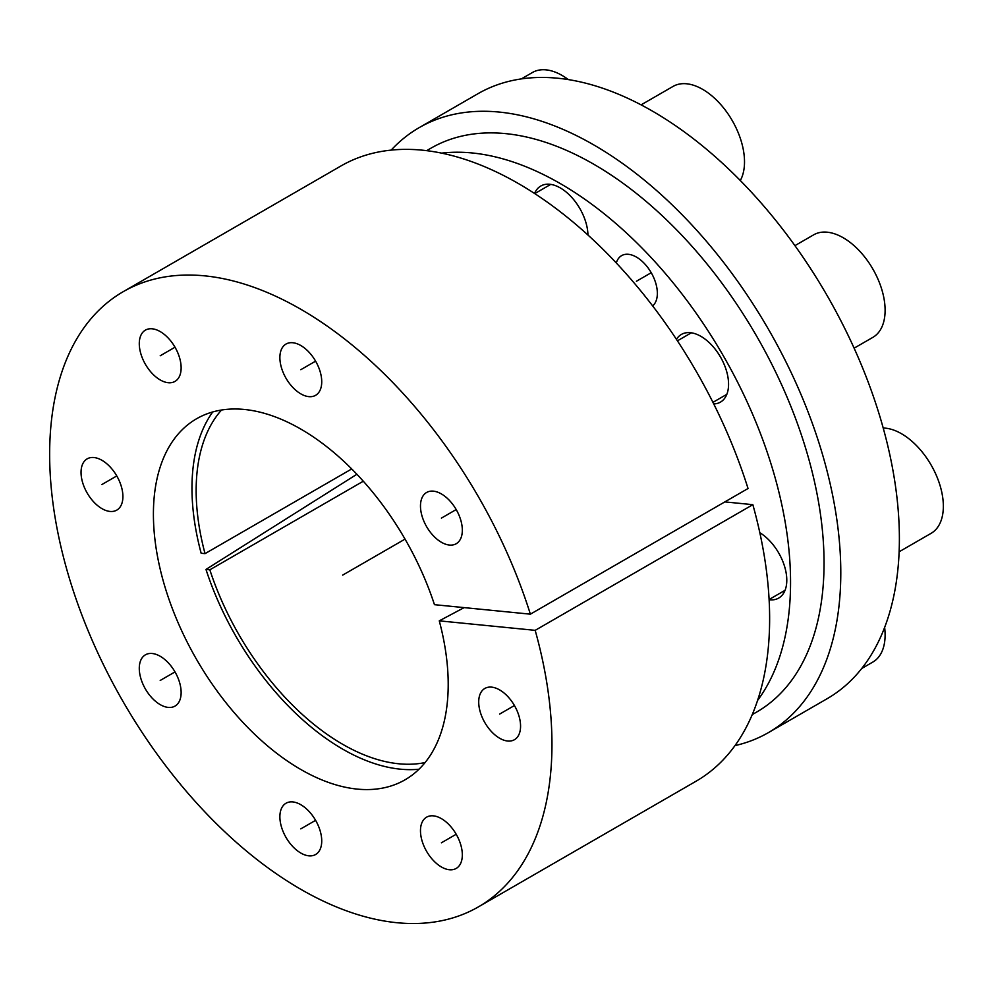 <?xml version="1.0" encoding="UTF-8"?>
<svg xmlns="http://www.w3.org/2000/svg" width="993" height="993" viewBox="0 0 993 993"><rect width="100%" height="100%" fill="white"/><g stroke="black" fill="none" stroke-linecap="round" stroke-linejoin="round"><path stroke-width="1.49" d="M356.897 474.269L205.973 569.423A213.11 123.045 -120 0 0 419.009 769.215M212.738 411.946A213.11 123.045 -120 0 0 201.157 553.25L205.03 553.635A207.189 119.619 60 0 1 221.526 410.022M757.572 700.437A325.592 187.975 -120 0 0 723.127 355.457A325.592 187.975 -120 0 0 441.587 153.133M652.637 305.906A29.604 17.092 -120 0 0 657.354 293.345A29.604 17.092 -120 0 0 644.432 263.555A29.604 17.092 -120 0 0 621.63 255.623A29.604 17.092 -120 0 0 616.305 262.984M587.955 235.031A39.075 22.554 -120 0 0 570.603 196.155A39.075 22.554 -120 0 0 540.8 186.014A39.075 22.554 -120 0 0 534.557 193.486M713.731 403.928A39.075 22.554 -120 0 0 720.471 402.103A39.075 22.554 -120 0 0 728.564 384.217A39.075 22.554 -120 0 0 711.509 344.906A39.075 22.554 -120 0 0 681.397 334.43A39.075 22.554 -120 0 0 676.444 339.358M769.116 599.747A39.075 22.554 -120 0 0 778.698 598.071A39.075 22.554 -120 0 0 786.791 580.185A39.075 22.554 -120 0 0 759.831 532.732M419.195 127.638L477.794 93.801A349.275 201.653 60 0 1 827.057 295.455A349.275 201.653 60 0 1 827.057 698.749L768.458 732.586A349.275 201.653 -120 0 0 768.458 329.279A349.275 201.653 -120 0 0 419.195 127.638A349.275 201.653 -120 0 0 391.168 150.117M351.721 468.944L205.03 553.635M205.973 569.423L209.833 569.808A207.189 119.619 60 0 0 425.066 762.562M363.301 481.208L209.833 569.808M426.655 150.663L431.024 148.143A325.592 187.975 60 0 1 756.616 336.118A325.592 187.975 60 0 1 756.616 712.08L752.247 714.6M734.969 745.619A349.275 201.653 -120 0 0 768.458 732.586M439.266 620.848A208.456 120.352 60 0 1 399.074 782.881A208.456 120.352 60 0 1 196.577 659.451A208.456 120.352 60 0 1 190.941 422.385A208.456 120.352 60 0 1 434.462 604.675L530.374 614.17A355.184 205.067 -120 0 0 123.219 291.681A355.184 205.067 -120 0 0 123.206 701.815A355.184 205.067 -120 0 0 478.403 906.882A355.184 205.067 -120 0 0 535.177 630.344L439.266 620.848L464.153 607.617M420.473 506.02A29.604 17.092 -120 0 0 433.395 535.81A29.604 17.092 -120 0 0 456.197 543.742A29.604 17.092 -120 0 0 462.328 530.188A29.604 17.092 -120 0 0 449.407 500.398A29.604 17.092 -120 0 0 426.605 492.478A29.604 17.092 -120 0 0 420.473 506.02M279.877 357.604A29.604 17.092 -120 0 0 292.798 387.394A29.604 17.092 -120 0 0 315.6 395.326A29.604 17.092 -120 0 0 321.732 381.771A29.604 17.092 -120 0 0 308.811 351.981A29.604 17.092 -120 0 0 286.009 344.05A29.604 17.092 -120 0 0 279.877 357.604M139.281 343.677A29.604 17.092 -120 0 0 152.202 373.467A29.604 17.092 -120 0 0 175.016 381.399A29.604 17.092 -120 0 0 181.136 367.844A29.604 17.092 -120 0 0 168.227 338.054A29.604 17.092 -120 0 0 145.412 330.123A29.604 17.092 -120 0 0 139.281 343.677M81.041 472.407A29.604 17.092 -120 0 0 93.963 502.185A29.604 17.092 -120 0 0 116.777 510.117A29.604 17.092 -120 0 0 122.909 496.574A29.604 17.092 -120 0 0 109.987 466.784A29.604 17.092 -120 0 0 87.173 458.853A29.604 17.092 -120 0 0 81.041 472.407M139.281 668.376A29.604 17.092 -120 0 0 152.202 698.166A29.604 17.092 -120 0 0 175.016 706.085A29.604 17.092 -120 0 0 181.136 692.543A29.604 17.092 -120 0 0 168.227 662.753A29.604 17.092 -120 0 0 145.412 654.821A29.604 17.092 -120 0 0 139.281 668.376M279.877 816.792A29.604 17.092 -120 0 0 292.798 846.582A29.604 17.092 -120 0 0 315.6 854.514A29.604 17.092 -120 0 0 321.732 840.959A29.604 17.092 -120 0 0 308.811 811.169A29.604 17.092 -120 0 0 286.009 803.238A29.604 17.092 -120 0 0 279.877 816.792M420.473 830.719A29.604 17.092 -120 0 0 433.395 860.509A29.604 17.092 -120 0 0 456.197 868.428A29.604 17.092 -120 0 0 462.328 854.886A29.604 17.092 -120 0 0 449.407 825.096A29.604 17.092 -120 0 0 426.605 817.165A29.604 17.092 -120 0 0 420.473 830.719M478.713 701.989A29.604 17.092 -120 0 0 491.634 731.779A29.604 17.092 -120 0 0 514.436 739.711A29.604 17.092 -120 0 0 520.568 726.156A29.604 17.092 -120 0 0 507.646 696.378A29.604 17.092 -120 0 0 484.845 688.447A29.604 17.092 -120 0 0 478.713 701.989M724.84 501.899L752.843 504.667A355.184 205.067 60 0 1 696.068 781.218L478.403 906.882M123.219 291.681L340.884 166.005A355.184 205.067 60 0 1 748.039 488.506L530.374 614.17M752.843 504.667L535.177 630.344M883.224 428.033A59.195 34.184 -120 0 1 943.35 506.231A59.195 34.184 60 0 1 931.086 533.34L899.137 551.785M794.934 245.643L813.652 234.832A59.195 34.184 -120 0 1 859.268 250.695A59.195 34.184 -120 0 1 885.111 310.263A59.195 34.184 60 0 1 872.847 337.372L854.129 348.171M641.106 104.861L673.055 86.416A59.195 34.184 -120 0 1 718.671 102.279A59.195 34.184 -120 0 1 744.514 161.847A59.195 34.184 60 0 1 740.319 180.515M568.331 79.589A59.195 34.184 -120 0 0 532.459 72.489L521.362 78.894M884.639 627.439A59.195 34.184 -120 0 1 885.111 634.961A59.195 34.184 60 0 1 872.847 662.058L861.75 668.475M405.032 539.112L342.672 575.108M651.222 272.715L636.426 281.255M514.436 705.526L499.64 714.079M456.197 834.257L441.401 842.796M315.613 820.33L300.805 828.87M175.016 671.913L160.208 680.453M116.777 475.945L101.969 484.485M175.016 347.215L160.208 355.767M315.613 361.142L300.805 369.694M456.197 509.558L441.401 518.11M785.066 590.301L769.103 599.511M726.826 394.333L712.937 402.351M691.314 332.816L677.425 340.835M550.718 184.388L534.755 193.61"/></g></svg>
